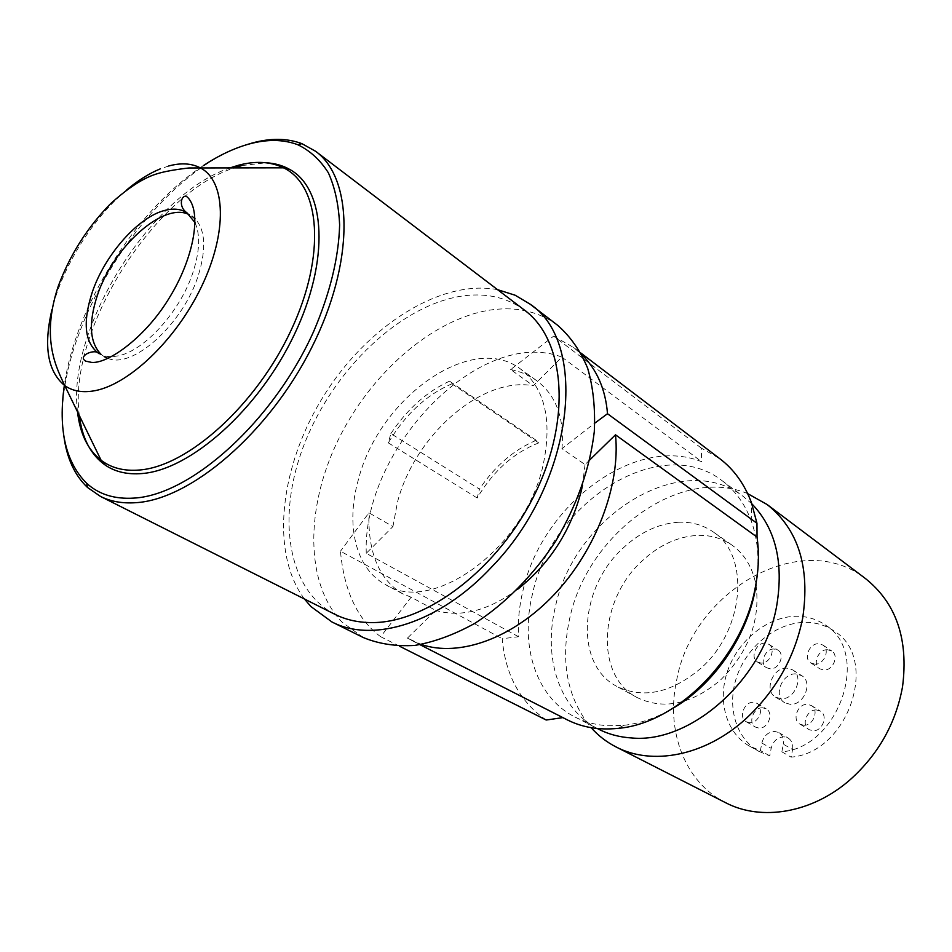 <?xml version="1.0" encoding="UTF-8"?>
<svg xmlns="http://www.w3.org/2000/svg" width="952" height="952" viewBox="0 0 952 952"><rect width="100%" height="100%" fill="white"/><g stroke="black" fill="none" stroke-linecap="round" stroke-linejoin="round"><path stroke-width="0.71" stroke-dasharray="4.76 3.57" d="M814.864 664.151L810.818 662.937C803.072 658.498 809.343 643.147 818.625 643.742L822.837 645.016C830.489 649.502 824.123 664.841 814.864 664.151M827.526 649.728C818.268 649.109 812.068 664.377 819.791 668.804L823.825 670.018C833.048 670.732 839.366 655.488 831.727 651.001L827.526 649.728M792.564 749.521C793.313 744.297 791.814 740.466 788.089 738.002L784.091 736.824C777.475 737.217 773.167 741.049 771.168 748.332L769.751 755.828L758.887 751.39C735.075 738.062 726.305 704.825 737.372 674.992C748.284 645.111 777.415 622.287 805.559 622.334C816.066 622.394 825.515 625.262 833.928 630.962C879.934 657.903 848.827 752.592 791.148 757.137L792.564 749.521L783.306 744.178L781.866 751.842C839.759 747.141 871.199 651.811 825.098 624.857C816.673 619.145 807.189 616.277 796.657 616.253C768.431 616.289 739.157 639.304 728.137 669.375C716.963 699.387 725.662 732.778 749.51 746.13L760.398 750.581L761.85 743.036C763.873 735.706 768.193 731.838 774.833 731.433L778.843 732.6C782.58 735.063 784.067 738.931 783.306 744.178M762.754 707.824C753.508 706.943 747.487 723.08 755.579 727.138L758.851 728.09C768.074 729.065 774.19 712.941 766.182 708.823L762.754 707.824M816.542 709.966C806.951 709.073 800.811 725.281 809.117 729.648L812.758 730.731C822.314 731.743 828.561 715.535 820.35 711.12L816.542 709.966M795.884 673.909C781.997 672.826 772.857 696.376 784.769 702.731L790.184 704.325C804.012 705.634 813.377 682.108 801.655 675.634L795.884 673.909M774.083 649.014C765.134 648.407 759.065 663.615 766.622 667.757L770.263 668.828C779.188 669.53 785.364 654.31 777.879 650.121L774.083 649.014M769.751 755.828L760.398 750.581M781.866 751.842L791.148 757.137M725.662 802.726C684.5 782.199 665.615 730.458 676.634 680.311C692.247 591.347 800.799 527.717 865.392 578.507M747.689 493.636C680.061 465.207 587.289 534.072 569.701 618.443C560.169 662.092 567.309 698.506 591.132 727.673M756.055 585.313C760.458 620.561 748.534 652.215 720.271 680.275C691.116 704.504 663.365 710.251 637.007 697.483C594.369 675.67 599.034 599.558 642.255 560.823C659.224 545.044 677.634 536.571 697.471 535.393C710.359 534.953 721.866 538.189 731.969 545.115C744.416 553.993 752.377 567.083 755.876 584.361M678.478 522.243C658.546 523.552 640.006 532.227 622.87 548.257C579.256 587.634 574.104 664.52 616.801 686.356C643.195 699.125 671.124 693.175 700.577 668.518C744.869 630.01 750.295 554.933 713.096 531.847C702.981 524.909 691.438 521.708 678.478 522.243M598.368 729.053C559.205 709.299 542.902 657.725 555.397 606.84C573.794 516.579 681.418 448.237 743.31 496.504L751.89 503.87M757.613 572.104C758.923 553.409 756.804 536.369 751.259 520.994C744.892 503.87 735.182 490.435 722.104 480.689C660.141 432.375 551.672 502.251 532.573 593.584C519.673 645.099 535.643 697.173 574.853 716.951C585.004 722.163 596.214 725.103 608.447 725.781L623.905 725.317C640.077 723.52 656.249 717.951 672.398 708.621M567.13 719.783L562.882 717.618M546.198 720.021C520.018 701.922 505.357 674.813 502.216 638.709L518.543 636.733C517.686 621.668 519.161 606.281 522.969 590.561C541.676 505.322 634.579 434.505 701.695 461.732L701.207 448.023L719.914 458.781M399.447 646.17L380.645 636.709L411.121 597.225L435.754 610.422L407.42 638.114L421.296 644.456M407.42 638.114L563.096 717.582M380.645 636.709C357.535 619.562 344.136 591.073 340.459 551.22L502.216 638.709M518.543 636.733L366.258 553.314L392.938 526.539L368.948 512.819L340.459 551.22M701.207 448.023L553.624 336.139L510.653 369.555L533.287 385.75L561.858 357.083C479.856 325.965 362.141 448.975 366.258 553.314M561.858 357.083L701.695 461.732M553.624 336.139L573.604 347.492L581.815 354.596M589.764 459.935L585.04 464.552L561.954 448.678L594.881 423.069M517.448 589.455C488.007 610.767 460.78 617.765 435.754 610.422M585.04 464.552L582.517 485.222M392.938 526.539L397.46 502.275C414.322 435.79 481.688 376.052 533.287 385.75M411.121 597.225L402.268 593.596C378.884 579.209 367.781 552.279 368.948 512.819M358.476 479.332C345.362 524.707 355.453 568.903 385.786 584.766C432.684 614.861 525.183 547.817 543.08 465.254C552.517 420.213 544.949 388.095 520.375 368.9C471.311 331.463 378.884 398.424 358.476 479.332M510.653 369.555C520.232 371.423 528.777 375.028 536.297 380.372C555.992 394.961 564.548 417.738 561.954 448.678M363.212 637.507L342.054 622.132C304.973 583.778 305.366 508.261 337.496 441.371C369.662 374.422 431.137 319.705 489.233 310.209C512.712 306.52 533.596 310.221 551.886 321.312L557.789 325.405M497.539 289.646C440.217 278.865 366.948 326.429 323.62 396.02C280.126 465.504 269.559 552.22 304.426 598.986M334.961 614.337C285.79 589.145 276.235 512.783 305.58 440.954C334.723 368.983 399.15 306.853 459.626 296.417C484.592 292.288 506.238 296.881 524.576 310.209M245.759 144.978C150.237 174.632 48.588 337.46 63.891 436.302M203.335 165.636C136.41 209.178 75.565 305.437 64.343 385.322M79.373 415.655C67.318 331.701 153.522 193.744 234.204 167.885M241.76 165.577L266.191 162.78M101.198 354.489L104.411 356.75L99.115 353.716C103.875 356.417 109.575 357.238 116.239 356.167C142.895 352.799 180.832 311.482 193.351 271.225C199.765 250.792 200.325 234.597 195.029 222.625M107.826 358.321C132.685 369.59 183.712 323.502 198.551 274.581C206.453 248.401 205.263 229.765 195.005 218.698M186.961 212.843L189.4 214.771M749.545 722.711L746.261 721.759C738.157 717.689 744.238 701.457 753.508 702.314L756.947 703.314C764.968 707.431 758.792 723.663 749.545 722.711M803.607 725.234L799.954 724.151C791.636 719.783 797.836 703.468 807.463 704.349L811.271 705.491C819.505 709.906 813.198 726.221 803.607 725.234M781.033 698.732L775.606 697.15C763.671 690.771 772.893 667.078 786.828 668.137L792.611 669.851C804.357 676.325 794.896 700.017 781.033 698.732M761.148 663.092L757.483 662.021C749.914 657.88 756.055 642.564 765.015 643.159L768.823 644.266C776.32 648.455 770.085 663.77 761.148 663.092M536.262 440.3L449.546 381.169L451.962 383.775C426.401 394.794 405.183 414.489 388.297 442.858L390.867 433.588L479.463 489.126L477.178 498.003C493.148 471.109 513.663 452.735 538.725 442.882L536.262 440.3C513.925 449.701 494.992 465.98 479.463 489.126M390.867 433.588C407.206 409.122 426.758 391.653 449.546 381.169M477.178 498.003L388.297 442.858M451.962 383.775L538.725 442.882M761.85 743.036L771.168 748.332M77.529 411.859C66.509 329.071 150.785 194.196 229.979 167.897M168.647 166.005L160.186 168.909M126.723 189.888C92.796 218.139 62.475 266.715 51.979 309.602M810.818 662.937L819.791 668.804M822.837 645.016L831.727 651.001M778.843 732.6L788.089 738.002M749.51 746.13L758.887 751.39M825.098 624.857L833.928 630.962M731.969 545.115L713.096 531.847M637.007 697.483L616.801 686.356M574.853 716.951L597.297 728.506M623.905 725.317L617.836 728.375M751.259 520.994L751.461 502.692M411.431 640.315L419.987 644.683M573.604 347.492L581.065 353.168M402.268 593.596L385.786 584.766M536.297 380.372L520.375 368.9M722.104 480.689L743.31 496.504M746.261 721.759L755.579 727.138M756.947 703.314L766.182 708.823M799.954 724.151L809.117 729.648M811.271 705.491L820.35 711.12M775.606 697.15L784.769 702.731M792.611 669.851L801.655 675.634M757.483 662.021L766.622 667.757M768.823 644.266L777.879 650.121"/><path stroke-width="1.43" d="M767.157 504.536L865.392 578.507C896.248 603.116 908.636 639.208 902.532 686.797C895.808 723.425 878.363 754.389 850.207 779.664C812.08 813.222 761.207 821.421 725.662 802.726L616.075 746.951C652.072 765.943 704.992 755.947 745.583 719.034C775.582 691.235 794.599 657.689 802.631 618.407C810.271 567.499 798.454 529.538 767.157 504.536L747.689 493.636M591.132 727.673C598.237 735.646 606.543 742.072 616.075 746.951M755.876 584.361L756.055 585.313M751.89 503.87C775.571 528.443 783.853 562.334 776.737 605.543C764.254 678.705 691.164 743.702 631.854 737.978C619.681 737.241 608.506 734.266 598.368 729.053L597.297 728.506M672.398 708.621C712.655 685.547 746.047 638.102 755.067 590.787L757.613 572.104M581.065 353.168L719.914 458.781C733.98 469.467 744.5 484.104 751.461 502.692L756.959 523.279L757.03 537.071C759.327 552.957 758.768 569.689 755.329 587.265C742.691 657.796 677.122 723.734 617.836 728.375C599.046 730.267 582.136 727.399 567.13 719.783L419.987 644.683M399.447 646.17L546.198 720.021L562.882 717.618M757.03 537.071L615.492 434.802L589.764 459.935M421.296 644.456C459.078 657.427 512.747 638.602 554.504 594.238C596.25 549.923 620.644 484.925 615.492 434.802M581.815 354.596C596.963 369.638 605.532 389.356 607.507 413.727L756.959 523.279M607.507 413.727L594.881 423.069M582.517 485.222L581.315 490.804C570.831 531.026 549.542 563.917 517.448 589.455M530.038 304.116L557.789 325.405C570.367 336.461 580.327 350.717 587.646 368.186C593.203 387.262 595.417 408.444 594.286 431.744C589.883 468.443 577.09 504.798 555.909 540.807C533.537 575.103 505.25 603.782 474.858 623.334C454.425 634.627 434.409 641.981 414.822 645.42C395.901 646.563 378.694 643.921 363.212 637.507L331.891 621.93C372.946 643.564 439.753 623.072 491.922 566.749C573.937 482.7 589.371 342.708 530.038 304.116L515.175 295.239L497.539 289.646M304.426 598.986L310.899 606.531L331.891 621.93M315.659 151.32L524.576 310.209C564.643 339.543 571.938 417.583 535.5 492.767C499.383 568.035 426.746 623.465 371.28 622.584C357.833 622.501 345.731 619.752 334.961 614.337L100.46 496.408C110.599 501.502 122.32 503.596 135.66 502.704C190.602 499.657 268.726 433.208 311.578 347.813C354.763 262.49 353.49 178.655 315.659 151.32L301.927 143.657C287.183 138.135 270.535 137.945 251.982 143.074L245.759 144.978M63.891 436.302C66.83 458.305 74.708 475.357 87.524 487.483L100.46 496.408M64.343 385.322C58.048 429.376 65.486 462.029 86.656 483.283C98.829 494.397 114.609 499.336 133.994 498.098C191.197 494.992 273.486 421.117 313.672 331.427C330.094 292.99 338.757 257.48 339.626 224.922C338.698 204.739 334.937 187.365 328.357 172.788C320.312 160.067 310.114 150.702 297.786 144.728C283.315 139.278 266.965 139.075 248.722 144.121C233.894 148.286 218.758 155.462 203.335 165.636M266.191 162.78C274.914 163.256 282.792 165.505 289.848 169.504C325.667 189.055 330.094 260.015 294.239 334.747C258.718 409.527 190.483 469.967 141.955 473.549C127.616 474.727 115.442 471.954 105.434 465.242C90.833 454.961 82.146 438.432 79.373 415.655M234.204 167.885L241.76 165.577M189.4 214.771C164.03 201.074 113.038 246.913 97.33 295.465C88.334 323.109 89.619 342.779 101.198 354.489M104.411 356.75L107.826 358.321M195.005 218.698L192.018 216.271M229.979 167.897L238.452 165.255C255.552 160.721 270.57 161.578 283.494 167.814C320.396 185.283 326.357 255.124 291.193 330.047C256.374 405.005 187.996 466.361 139.456 470.014C124.165 471.288 111.384 468.051 101.114 460.28C87.822 449.772 79.956 433.636 77.529 411.859M51.979 309.602C43.34 346.123 47.588 371.458 64.736 385.596C72.102 390.796 81.265 392.64 92.237 391.129C127.056 386.512 175.715 340.816 201.598 286.445C227.718 232.086 225.874 181.07 200.467 167.945C191.554 163.28 180.951 162.637 168.647 166.005M160.186 168.909C149.178 173.419 138.028 180.416 126.723 189.888M186.961 212.843C176.941 205.894 182.367 192.066 187.758 197.48C202.49 212.712 192.994 259.503 169.682 297.226C146.37 336.401 108.718 363.807 91.678 362.414L85.692 361.141C76.922 355.905 95.283 348.099 99.115 353.716C84.692 343.279 82.384 322.835 92.201 292.371C104.791 254.779 138.635 216.437 165.41 210.261C173.93 208.167 181.118 209.023 186.961 212.843L195.029 222.625M86.656 483.283L87.524 487.483M297.786 144.728L301.927 143.657M289.848 169.504L283.494 167.814L188.948 167.957C189.983 167.98 168.611 169.861 155.676 174.228C142.729 178.381 127.604 188.282 110.325 203.954C87.298 227.528 69.972 254.874 58.334 285.981C40.115 340.245 57.763 369.935 64.736 385.596L101.114 460.28L105.434 465.242"/></g></svg>
